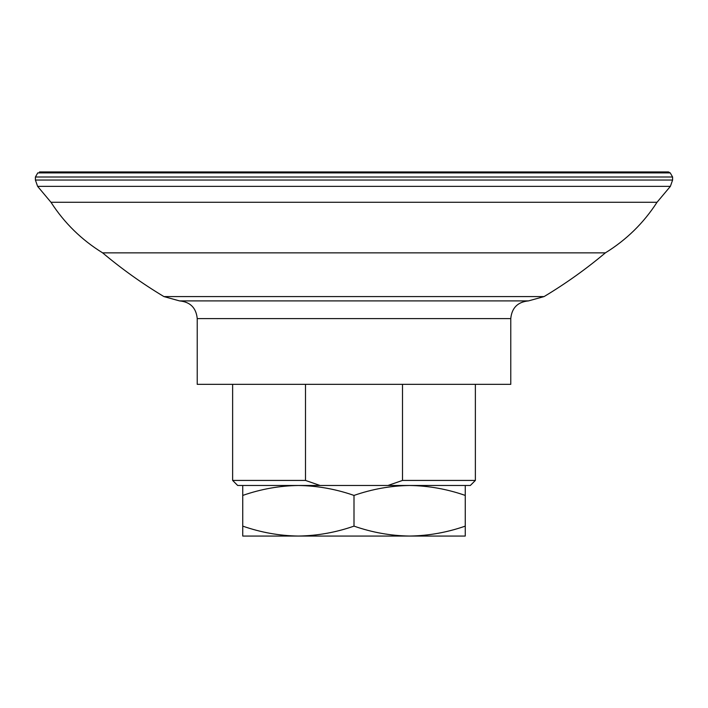 <?xml version="1.0" encoding="UTF-8"?>
<svg xmlns="http://www.w3.org/2000/svg" width="708" height="708" viewBox="0 0 708 708"><rect width="100%" height="100%" fill="white"/><g stroke="black" fill="none" stroke-linecap="round" stroke-linejoin="round"><path stroke-width="1.06" d="M320.078 485.484L305.493 480.431L232.631 480.431L237.684 485.484L470.316 485.484L475.369 480.431L475.369 384.347M387.922 485.484L402.507 480.431L475.369 480.431M305.493 480.431L305.493 384.347M402.507 480.431L402.507 384.347M197.231 318.6L197.231 384.347L510.769 384.347L510.769 318.6C511.822 307.847 517.716 301.953 528.469 300.9L179.531 300.9C190.284 301.953 196.178 307.847 197.231 318.6L510.769 318.6M179.531 300.9L163.92 296.581L544.08 296.581L528.478 300.9M544.08 296.581C565.665 283.625 586.1 269.049 605.375 252.853L102.625 252.853C121.9 269.049 142.335 283.625 163.92 296.581M102.625 252.853C81.597 239.888 64.384 223.038 50.985 202.284L657.015 202.284L670.379 186.363L672.6 180.036L672.6 177L35.4 177L35.4 180.036L672.6 180.036M35.4 180.036L37.621 186.363L50.985 202.284M35.4 177L37.772 172.894L670.228 172.894L672.6 177M465.253 485.484L465.253 495.423C447.093 489.078 428.552 485.768 409.631 485.484C390.719 485.776 372.178 489.086 354 495.423C335.831 489.078 317.29 485.768 298.369 485.484C279.465 485.776 260.925 489.086 242.747 495.423L242.747 485.484M242.747 526.124C260.907 532.469 279.448 535.779 298.369 536.053L242.747 536.053L242.747 495.423M354 526.124C372.169 532.469 390.71 535.779 409.631 536.053L298.369 536.053C317.281 535.77 335.822 532.46 354 526.124L354 495.423M465.253 526.124L465.253 536.053L409.631 536.053C428.535 535.77 447.075 532.46 465.253 526.124L465.253 495.423M37.621 186.363L670.379 186.363M232.631 480.431L232.631 384.347M605.375 252.853C626.403 239.888 643.616 223.038 657.015 202.284M670.228 172.894L668.511 171.947L39.489 171.947L668.511 171.947"/></g></svg>
